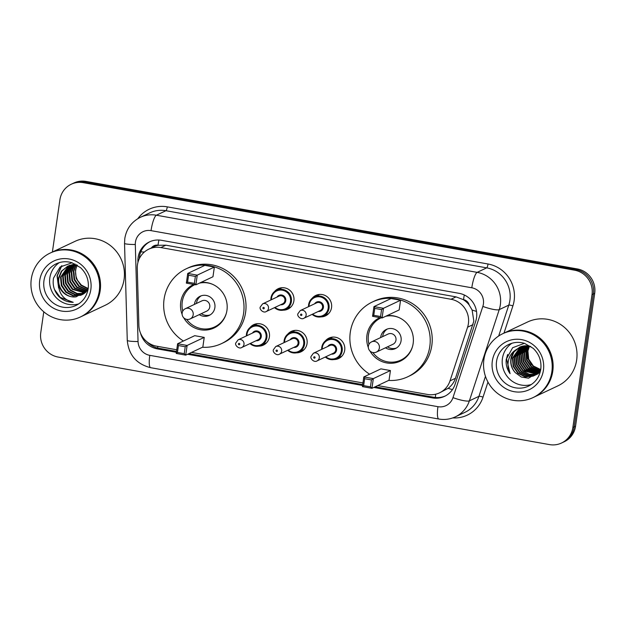 <?xml version="1.0" encoding="UTF-8"?>
<svg xmlns="http://www.w3.org/2000/svg" width="626" height="626" viewBox="0 0 626 626"><rect width="100%" height="100%" fill="white"/><g stroke="black" fill="none" stroke-linecap="round" stroke-linejoin="round"><path stroke-width="0.94" d="M325.324 340.943A11.315 10.916 64.7 0 1 329.002 338.071A11.315 10.916 64.7 0 1 340.309 339.409A11.315 10.916 64.7 0 1 344.699 350.239A11.315 10.916 64.7 0 1 338.658 358.534A11.315 10.916 64.7 0 1 334.096 359.543M287.678 334.237A11.315 10.916 64.7 0 1 291.356 331.365A11.315 10.916 64.7 0 1 302.663 332.703A11.315 10.916 64.7 0 1 307.053 343.533A11.315 10.916 64.7 0 1 301.004 351.828A11.315 10.916 64.7 0 1 296.45 352.837M250.032 327.531A11.315 10.916 64.7 0 1 253.702 324.659A11.315 10.916 64.7 0 1 265.017 325.997A11.315 10.916 64.7 0 1 269.407 336.827A11.315 10.916 64.7 0 1 263.358 345.114A11.315 10.916 64.7 0 1 258.804 346.131M274.517 291.575A11.315 10.916 64.7 0 1 278.194 288.703A11.315 10.916 64.7 0 1 289.502 290.041A11.315 10.916 64.7 0 1 293.891 300.871A11.315 10.916 64.7 0 1 287.843 309.158A11.315 10.916 64.7 0 1 283.288 310.175M312.163 298.281A11.315 10.916 64.7 0 1 315.84 295.409A11.315 10.916 64.7 0 1 327.148 296.747A11.315 10.916 64.7 0 1 331.545 307.577A11.315 10.916 64.7 0 1 325.497 315.872A11.315 10.916 64.7 0 1 320.942 316.881M377.721 385.577L427.464 394.443A21.214 20.47 -115.3 0 0 439.507 392.862L448.146 388.323C451.628 385.718 454.069 382.376 455.462 378.292L473.827 321.099L472.121 310.034L469.171 304.979A7.074 6.823 -115.3 0 0 463.522 299.643A21.214 4.585 -79.9 0 1 464.304 294.987M439.507 392.862A21.214 20.47 -115.3 0 0 450.016 380.866L467.583 327.202A21.214 20.47 -115.3 0 0 468.404 323.658A21.214 20.47 -115.3 0 0 451.01 299.259L160.859 247.567A21.214 20.47 -115.3 0 0 148.816 249.148A21.214 20.47 -115.3 0 0 137.266 268.358L138.878 325.426A21.214 20.47 -115.3 0 0 156.484 346.162L176.743 349.777M463.522 299.643L463.162 299.572A21.214 20.47 64.7 0 1 469.171 304.979M148.816 249.148L153.847 246.769A21.214 20.47 64.7 0 1 158.37 245.275L158.01 245.212A7.074 6.823 -115.3 0 0 151.398 247.927M463.162 299.572L456.057 296.88L165.898 245.189L158.37 245.275M191.517 352.407L362.947 382.948M373.769 387.447L432.527 397.917A21.214 20.47 -115.3 0 0 444.562 396.336A21.214 20.47 -115.3 0 0 455.071 384.333L475.713 321.287A21.214 20.47 -115.3 0 0 476.542 317.734A21.214 20.47 -115.3 0 0 459.148 293.344L161.5 240.314A21.214 20.47 -115.3 0 0 149.457 241.894A21.214 20.47 -115.3 0 0 137.908 261.105L137.947 262.38M52.388 252.012L59.908 199.796A21.214 20.47 64.7 0 1 71.247 184.24A21.214 20.47 64.7 0 1 83.289 182.667L574.621 270.197A21.214 20.47 64.7 0 1 592.016 294.596L572.868 427.472A21.214 20.47 64.7 0 1 561.53 443.02A21.214 20.47 64.7 0 1 549.487 444.601L58.155 357.063A21.214 20.47 64.7 0 1 40.76 332.672L43.773 311.795M71.247 184.24L73.931 182.98A21.214 20.47 64.7 0 1 85.973 181.399L577.305 268.937A21.214 20.47 64.7 0 1 594.7 293.328L575.552 426.204L574.214 426.838A21.214 20.47 64.7 0 1 562.876 442.394A21.214 20.47 64.7 0 0 574.214 426.838L593.362 293.962L574.214 426.838L572.868 427.472M577.305 268.937L575.967 269.571A21.214 20.47 64.7 0 1 593.362 293.962A21.214 20.47 64.7 0 0 575.967 269.571L84.627 182.033L575.967 269.571L574.621 270.197M72.593 183.606A21.214 20.47 64.7 0 1 84.627 182.033A21.214 20.47 64.7 0 0 72.593 183.606M140.521 333.134A21.214 20.47 -115.3 0 0 157.4 348.901L176.383 352.281M187.565 354.269L362.587 385.459M139.269 258.726A21.214 20.47 64.7 0 1 150.13 241.589M176.509 351.429L158.746 348.267A21.214 20.47 64.7 0 1 147.016 341.835M445.227 396.008A21.214 20.47 64.7 0 1 433.865 397.283L375.107 386.813M362.712 384.607L188.903 353.643M575.552 426.204A21.214 20.47 64.7 0 1 564.214 441.76L561.53 443.02M503.633 333.29A35.353 34.117 64.7 0 1 503.719 333.251A35.353 34.117 64.7 0 1 539.056 337.437A35.353 34.117 64.7 0 1 552.774 371.273A35.353 34.117 64.7 0 1 533.884 397.189A35.353 34.117 64.7 0 1 533.798 397.228M503.719 333.251L527.608 321.975A35.353 34.117 64.7 0 1 562.946 326.162A35.353 34.117 64.7 0 1 576.663 360.005A35.353 34.117 64.7 0 1 557.774 385.921L533.884 397.189M502.795 333.681L503.547 333.329A35.353 34.117 64.7 0 1 538.892 337.516A35.353 34.117 64.7 0 1 552.609 371.351A35.353 34.117 64.7 0 1 533.712 397.275L532.961 397.627A35.353 34.117 64.7 0 1 497.615 393.441A35.353 34.117 64.7 0 1 483.898 359.606A35.353 34.117 64.7 0 1 502.795 333.681A35.353 34.117 64.7 0 1 538.133 337.868A35.353 34.117 64.7 0 1 551.858 371.711A35.353 34.117 64.7 0 1 532.961 397.627M531.372 384.505A23.052 22.246 64.7 0 1 502.42 358.541A23.052 22.246 64.7 0 1 511.912 343.251M520.597 346.749L512.827 358.056L513.617 366.312L518.273 373.104L525.511 376.633L534.221 375.616M520.378 346.835L512.404 358.252L513.195 366.507L517.851 373.299L525.097 376.829L532.937 376.171L534.424 375.522L540.692 369.802M534.009 375.717L540.809 369.019M521.481 346.444L514.502 357.266L515.292 365.521L519.948 372.313L527.186 375.843L535.034 375.177M535.253 375.099L535.895 374.825M535.05 375.209L538.853 373.026M521.255 346.514L514.079 357.462L514.869 365.717L519.533 372.509L526.771 376.038L534.831 375.295M535.684 374.927L539.362 372.431M522.381 346.186L516.176 356.476L516.966 364.731L521.63 371.523L528.375 374.951L535.833 374.692M536.052 374.622L536.709 374.387M536.928 374.309L537.57 374.035M522.154 346.248L515.761 356.671L516.552 364.927L521.208 371.719L528.078 375.177L535.629 374.817M535.856 374.747L536.513 374.505M536.725 374.418L538.227 373.691M523.313 345.982L517.851 355.685L518.641 363.941L523.305 370.733L536.592 374.145M536.826 374.09L537.507 373.902M537.726 373.832L538.274 373.644M523.078 346.029L517.436 355.881L518.226 364.136L522.882 370.928L529.267 374.27L536.404 374.285M536.631 374.223L537.311 374.027M537.531 373.957L538.188 373.714M524.267 345.834L519.533 354.887L520.323 363.143L524.979 369.943L537.335 373.542M524.025 345.865L519.111 355.091L519.901 363.346L524.557 370.138L537.155 373.699M525.245 345.748L521.208 354.097L521.998 362.352L526.654 369.152L538.047 372.877M525.003 345.763L520.785 354.3L521.575 362.556L526.239 369.348L537.867 373.049M526.263 345.724L522.882 353.307L523.672 361.562L528.336 368.362L538.728 372.141M526.004 345.724L522.467 353.51L523.258 361.765L527.914 368.558L538.556 372.337M527.303 345.763L524.557 352.516L525.347 360.772L530.011 367.572L539.369 371.343M527.037 345.748L524.142 352.72L524.932 360.975L529.588 367.767L539.213 371.554M528.383 345.881L526.239 351.726L527.029 359.981L531.685 366.773L539.988 370.467M528.109 345.842L525.817 351.922L526.607 360.177L531.263 366.977L539.839 370.694M529.502 346.076L527.914 350.936L528.704 359.191L533.36 365.983L540.559 369.504M529.22 346.022L527.491 351.131L528.281 359.387L532.945 366.187L540.418 369.755M519.744 347.101L514.009 351.929L511.145 358.847C510.433 364.042 511.825 368.651 515.323 372.666L521.348 377.032L528.547 378.19L540.504 370.827M515.323 372.666A15.986 15.423 64.7 0 1 510.894 358.964A15.986 15.423 64.7 0 1 515.104 350.341L520.644 346.734L530.754 346.405M524.392 343.322L512.631 347.727L506.246 359.238C505.691 364.488 506.966 369.301 510.08 373.667C507.764 368.917 507.365 363.98 508.891 358.862C510.033 355.333 512.107 352.493 515.104 350.341M531.458 364.715L527.491 357.931L526.709 350.106M507.647 354.472L506.528 358.635L510.08 373.667M369.606 374.191A41.363 39.915 64.7 0 1 350.286 332.312A41.363 39.915 64.7 0 1 372.4 301.99A41.363 39.915 64.7 0 1 413.747 306.881A41.363 39.915 64.7 0 1 429.796 346.475A41.363 39.915 64.7 0 1 407.69 376.805A41.363 39.915 64.7 0 1 388.668 380.42M372.4 301.99L374.411 301.036A41.363 39.915 64.7 0 1 415.758 305.934A41.363 39.915 64.7 0 1 431.807 345.529A41.363 39.915 64.7 0 1 409.701 375.85L407.69 376.805M387.095 315.621A24.038 23.201 64.7 0 1 413.152 343.51A24.038 23.201 64.7 0 1 400.304 361.132A24.038 23.201 64.7 0 1 369.935 350.975M368.323 347.547A24.038 23.201 64.7 0 1 366.938 335.278A24.038 23.201 64.7 0 1 379.786 317.656A24.038 23.201 64.7 0 1 379.888 317.609M381.57 309.604L374.778 308.399L373.777 315.316L380.577 316.529L381.57 309.604L383.464 308.305L382.071 317.992L399.169 309.933L400.562 300.237L391.054 298.547L373.949 306.615L383.464 308.305L400.562 300.237M371.437 379.919L364.645 378.714L363.643 385.632L370.443 386.845L371.437 379.919L373.331 378.62L371.938 388.308L389.036 380.24L390.436 370.553L380.921 368.863L363.816 376.93L373.331 378.62L390.436 370.553M380.577 316.529L382.071 317.992L372.556 316.302L373.949 306.615L374.778 308.399M370.443 386.845L371.938 388.308L362.423 386.618L363.816 376.93L364.645 378.714M363.643 385.632L362.423 386.618M373.777 315.316L372.556 316.302M368.972 344.308A23.334 22.513 64.7 0 1 368.456 335.004A23.334 22.513 64.7 0 1 380.929 317.898A23.334 22.513 64.7 0 1 381.093 317.82L380.929 317.898M385.671 316.294A23.334 22.513 64.7 0 1 398.84 317.523M385.467 347.806A10.603 10.235 -115.3 0 0 401.078 340.818A10.603 10.235 -115.3 0 0 386.359 329.409A10.603 10.235 -115.3 0 0 380.639 337.578M412.518 346.514A23.334 22.513 64.7 0 1 400.836 360.099A23.334 22.513 64.7 0 1 372.853 352.532M376.359 352.102L392.964 344.269A5.657 5.462 -115.3 0 0 393.785 334.714A5.657 5.462 -115.3 0 0 388.136 334.041L371.539 341.874A5.657 5.657 0 0 0 372.955 352.555A5.657 5.657 0 0 0 376.359 352.102A5.657 5.462 -115.3 0 0 374.747 341.452A5.657 5.462 -115.3 0 0 371.539 341.874M387.392 328.986A10.603 10.235 -115.3 0 0 382.65 336.631M387.478 346.859A10.603 10.235 -115.3 0 0 396.383 348.056M51.035 252.654A35.353 34.117 64.7 0 1 51.121 252.614A35.353 34.117 64.7 0 1 86.458 256.801A35.353 34.117 64.7 0 1 100.183 290.636A35.353 34.117 64.7 0 1 81.286 316.56A35.353 34.117 64.7 0 1 81.2 316.6M51.121 252.614L75.01 241.346A35.353 34.117 64.7 0 1 110.348 245.525A35.353 34.117 64.7 0 1 124.073 279.368A35.353 34.117 64.7 0 1 105.176 305.285L81.286 316.56M50.197 253.045L50.949 252.693A35.353 34.117 64.7 0 1 86.294 256.879A35.353 34.117 64.7 0 1 100.011 290.714A35.353 34.117 64.7 0 1 81.114 316.639L80.363 316.991A35.353 34.117 64.7 0 1 45.017 312.804A35.353 34.117 64.7 0 1 31.3 278.969A35.353 34.117 64.7 0 1 50.197 253.045A35.353 34.117 64.7 0 1 85.535 257.231A35.353 34.117 64.7 0 1 99.26 291.074A35.353 34.117 64.7 0 1 80.363 316.991M78.774 303.868A23.052 22.246 64.7 0 1 49.83 277.913A23.052 22.246 64.7 0 1 59.313 262.623M68.641 265.839L61.066 277.021L61.825 285.292L66.442 292.107L73.649 295.652L82.249 294.682M68.367 265.94L60.534 277.271L61.293 285.542L65.91 292.358L73.109 295.902L80.918 295.261L85.762 292.209M69.776 265.479L63.203 276.019L63.954 284.29L68.57 291.106L75.605 294.619L83.281 294.118M69.486 265.565L62.663 276.269L63.422 284.54L68.038 291.356L75.23 294.901L83.031 294.267M70.941 265.205L65.331 275.01L66.082 283.288L70.699 290.096L77.115 293.469L84.275 293.453M70.644 265.267L64.799 275.268L65.55 283.539L70.167 290.347L76.732 293.758L84.033 293.633M72.154 265.017L67.459 274.008L68.211 282.279L72.827 289.095L85.222 292.702M71.849 265.056L66.927 274.258L67.678 282.529L72.295 289.345L84.987 292.905M73.414 264.915L69.588 273.006L70.339 281.277L74.963 288.085L86.091 291.857M73.093 264.931L69.056 273.257L69.807 281.528L74.431 288.343L85.887 292.076M74.713 264.923L71.716 271.997L72.467 280.276L77.092 287.084L86.881 290.902M74.384 264.915L71.184 272.247L71.935 280.526L76.56 287.334L86.685 291.153M76.075 265.048L73.845 270.995L74.596 279.266L79.22 286.082L87.632 289.815M75.73 265.001L73.312 271.246L74.064 279.517L78.688 286.332L87.444 290.096M88.188 288.547L81.349 285.073L77.874 280.792A15.986 15.423 64.7 0 1 75.738 270.103A15.986 15.423 64.7 0 1 77.256 265.252M77.131 265.221L75.441 270.244L76.192 278.515L80.817 285.323L88.141 288.899M76.638 264.798L67.811 266.152L61.371 271.246L58.406 278.28L58.398 283.539C58.781 293.735 63.719 299.995 73.219 302.319C67.678 302.288 62.85 300.308 58.727 296.388C54.094 291.098 52.365 285.002 53.531 278.093L60.049 267.028L72.06 262.771M67.553 266.277L61.817 271.121L58.938 278.03C56.966 288.226 66.325 298.5 76.231 296.794A15.986 15.423 64.7 0 1 58.398 283.539M77.436 265.291L67.279 266.402M69.682 265.275L68.899 265.69M75.018 263.945L68.625 265.8M76.231 296.794L87.585 289.893M72.24 268.57L72.96 265.447M61.504 265.933L57.06 275.878L58.609 287.913M61.864 265.698L57.326 275.753L58.437 286.7M54.485 289.494L60.19 297.381L73.219 302.319M183.402 341.021A41.363 39.915 64.7 0 1 164.082 299.134A41.363 39.915 64.7 0 1 186.196 268.812A41.363 39.915 64.7 0 1 227.543 273.711A41.363 39.915 64.7 0 1 243.592 313.305A41.363 39.915 64.7 0 1 221.487 343.627A41.363 39.915 64.7 0 1 202.464 347.242M186.196 268.812L188.207 267.865A41.363 39.915 64.7 0 1 229.554 272.764A41.363 39.915 64.7 0 1 245.611 312.351A41.363 39.915 64.7 0 1 223.498 342.68L221.487 343.627M200.891 282.451A24.038 23.201 64.7 0 1 226.948 310.339A24.038 23.201 64.7 0 1 214.1 327.961A24.038 23.201 64.7 0 1 183.731 317.797M182.119 314.377A24.038 23.201 64.7 0 1 180.734 302.1A24.038 23.201 64.7 0 1 193.583 284.478A24.038 23.201 64.7 0 1 193.684 284.431M195.367 276.434L188.575 275.221L187.573 282.146L194.373 283.351L195.367 276.434L197.26 275.135L195.868 284.822L212.965 276.755L214.358 267.067L204.851 265.369L187.745 273.437L197.26 275.135L214.358 267.067M185.233 346.749L178.441 345.536L177.44 352.454L184.24 353.667L185.233 346.749L187.127 345.45L185.734 355.138L202.832 347.07L204.232 337.383L194.717 335.685L177.612 343.752L187.127 345.45L204.232 337.383M194.373 283.351L195.868 284.822L186.352 283.124L187.745 273.437L188.575 275.221M184.24 353.667L185.734 355.138L176.219 353.44L177.612 343.752L178.441 345.536M177.44 352.454L176.219 353.44M187.573 282.146L186.352 283.124M182.769 311.13A23.334 22.513 64.7 0 1 182.252 301.826A23.334 22.513 64.7 0 1 194.725 284.72A23.334 22.513 64.7 0 1 194.889 284.65L194.725 284.72M199.467 283.124A23.334 22.513 64.7 0 1 212.637 284.345M199.264 314.635A10.603 10.235 -115.3 0 0 214.875 307.64A10.603 10.235 -115.3 0 0 200.156 296.231A10.603 10.235 -115.3 0 0 194.436 304.4M226.315 313.336A23.334 22.513 64.7 0 1 214.632 326.928A23.334 22.513 64.7 0 1 186.65 319.362M190.155 318.931L206.76 311.099A5.657 5.462 -115.3 0 0 207.582 301.536A5.657 5.462 -115.3 0 0 201.932 300.863L185.335 308.696A5.657 5.657 0 0 0 186.751 319.377A5.657 5.657 0 0 0 190.155 318.931A5.657 5.462 -115.3 0 0 188.543 308.274A5.657 5.462 -115.3 0 0 185.335 308.696M201.189 295.816A10.603 10.235 -115.3 0 0 196.447 303.454M201.275 313.681A10.603 10.235 -115.3 0 0 210.18 314.886M473.029 324.636L467.583 327.202M140.803 251.855A21.214 2.301 -1.6 0 0 144.348 252.043M435.383 397.494A21.214 4.585 -79.9 0 1 435.68 394.208M448.146 388.323A21.214 3.889 18.1 0 0 452.465 389.615M157.674 348.048A21.214 4.585 -79.9 0 1 157.807 346.397M472.121 310.034A21.214 3.889 18.1 0 0 476.511 311.404M158.01 245.212A21.214 4.585 -79.9 0 1 158.902 240.024M456.057 296.88L451.01 299.259M455.462 378.292L450.016 380.866M165.898 245.189L160.859 247.567M483.397 304.056A14.14 13.647 -115.3 0 0 471.801 287.788L151.038 230.642A14.14 13.647 -115.3 0 0 135.451 242.059A14.14 13.647 -115.3 0 0 135.31 244.5L138.049 341.53A14.14 13.647 -115.3 0 0 149.786 355.349L437.95 406.689A14.14 13.647 -115.3 0 0 452.981 397.635L482.842 306.419A14.14 13.647 -115.3 0 0 483.397 304.056M151.038 230.642A14.14 3.06 100.1 0 1 156.383 215.219L477.145 272.365A28.28 27.294 64.7 0 1 500.338 304.893A28.28 27.294 64.7 0 1 499.235 309.627L508.789 305.12A28.28 27.294 -115.3 0 0 509.893 300.386A28.28 27.294 -115.3 0 0 486.699 267.858L165.945 210.712A28.28 27.294 -115.3 0 0 149.888 212.817L140.334 217.324A28.28 27.294 64.7 0 1 156.383 215.219L165.945 210.712A3.537 0.767 -79.9 0 0 167.283 206.854L488.037 264A3.537 0.767 -79.9 0 1 486.699 267.858L477.145 272.365A14.14 3.06 100.1 0 0 471.801 287.788M140.334 217.324C131.64 221.737 126.46 228.787 124.809 238.467L124.535 243.318A14.14 1.534 -1.6 0 0 135.31 244.5M488.037 264A31.816 30.705 64.7 0 1 514.134 300.597A31.816 30.705 64.7 0 1 512.89 305.918L503.985 333.126M487.959 382.063L483.029 397.134A31.816 30.705 64.7 0 1 452.723 417.925M137.822 218.677A31.816 30.705 64.7 0 1 167.283 206.854M592.016 294.596L594.7 293.328M83.289 182.667L85.973 181.399M482.842 306.419A14.14 2.59 18.1 0 0 499.235 309.627L469.375 400.843L478.929 396.336L485.471 376.367M452.981 397.635A14.14 2.59 18.1 0 0 469.375 400.843A28.28 27.294 64.7 0 1 455.36 416.846L464.922 412.338A28.28 27.294 -115.3 0 0 478.929 396.336A3.537 0.649 -161.9 0 1 483.029 397.134M498.679 335.998L508.789 305.12A3.537 0.649 -161.9 0 1 512.89 305.918M124.535 243.318L127.266 340.341A14.14 1.534 -1.6 0 0 138.049 341.53M149.786 355.349A14.14 3.06 100.1 0 0 150.655 367.689L438.826 419.029C444.57 420.015 450.086 419.287 455.36 416.846M437.95 406.689A14.14 3.06 100.1 0 0 438.826 419.029M433.865 397.283L432.527 397.917M158.746 348.267L157.4 348.901M138.401 260.87L137.908 261.105M496.559 361.312A23.052 22.246 64.7 0 1 508.875 344.41C513.883 342.117 519.095 341.765 524.51 343.361L533.141 348.291C539.166 354.073 541.709 361.077 540.77 369.309C539.416 377.095 535.347 382.697 528.547 386.109A23.052 22.246 64.7 0 1 505.503 383.378A23.052 22.246 64.7 0 1 496.559 361.312M492.318 361.1A26.589 25.658 64.7 0 1 521.622 339.628A26.589 25.658 64.7 0 1 543.431 370.209A26.589 25.658 64.7 0 1 514.126 391.68A26.589 25.658 64.7 0 1 492.318 361.1M43.961 280.675A23.052 22.246 64.7 0 1 56.285 263.773C61.285 261.48 66.497 261.128 71.912 262.724L80.543 267.654C86.576 273.437 89.119 280.44 88.172 288.672C86.818 296.458 82.749 302.061 75.949 305.472A23.052 22.246 64.7 0 1 52.905 302.741A23.052 22.246 64.7 0 1 43.961 280.675M39.72 280.464A26.589 25.658 64.7 0 1 69.032 258.992A26.589 25.658 64.7 0 1 90.833 289.572A26.589 25.658 64.7 0 1 61.528 311.044A26.589 25.658 64.7 0 1 39.72 280.464M308.532 306.677A10.603 10.235 64.7 0 1 324.902 298.172A10.603 10.235 64.7 0 1 323.352 316.099A10.603 10.235 64.7 0 1 312.147 314.346M312.664 314.103A9.899 9.554 -115.3 0 0 328.173 308.282A9.899 9.554 -115.3 0 0 320.05 296.896A9.899 9.554 -115.3 0 0 309.041 306.435M314.62 303.798A4.945 4.773 64.7 0 1 323.415 307.436A4.945 4.773 64.7 0 1 318.243 311.474M303.868 318.251L320.301 310.504A4.241 4.092 -115.3 0 0 320.919 303.328A4.241 4.092 -115.3 0 0 316.678 302.827L300.245 310.582A4.241 4.092 64.7 0 1 306.137 315.144A4.241 4.092 64.7 0 1 303.868 318.251C301.153 320.168 296.771 315.997 297.882 313.79L300.245 310.582M300.543 314.69A0.704 0.681 -115.3 0 0 301.122 315.504A0.704 0.681 -115.3 0 0 301.896 314.933A0.704 0.681 -115.3 0 0 301.317 314.119A0.704 0.681 -115.3 0 0 300.543 314.69M270.98 297.984A10.603 10.235 64.7 0 1 287.256 291.466A10.603 10.235 64.7 0 1 285.699 309.393A10.603 10.235 64.7 0 1 274.501 307.64L278.421 309.886L285.699 309.393L290.98 306.904M270.886 299.964A10.603 10.235 64.7 0 1 270.972 298.031L270.862 299.979M275.01 307.397A9.899 9.554 -115.3 0 0 290.519 301.575A9.899 9.554 -115.3 0 0 282.404 290.19A9.899 9.554 -115.3 0 0 271.394 299.729M276.974 297.092A4.945 4.773 64.7 0 1 285.769 300.73A4.945 4.773 64.7 0 1 280.597 304.768M266.222 311.545L282.647 303.798A4.241 4.092 -115.3 0 0 283.273 296.622A4.241 4.092 -115.3 0 0 279.032 296.121L262.599 303.876A4.241 4.092 64.7 0 1 268.491 308.438A4.241 4.092 64.7 0 1 266.222 311.545C263.507 313.462 259.125 309.291 260.228 307.084L262.599 303.876M262.889 307.984A0.704 0.681 -115.3 0 0 263.476 308.798A0.704 0.681 -115.3 0 0 264.25 308.227A0.704 0.681 -115.3 0 0 263.671 307.413A0.704 0.681 -115.3 0 0 262.889 307.984M321.787 347.352A10.603 10.235 64.7 0 1 338.063 340.834A10.603 10.235 64.7 0 1 336.506 358.761A10.603 10.235 64.7 0 1 325.309 357.008M325.817 356.773A9.899 9.554 -115.3 0 0 341.326 350.943A9.899 9.554 -115.3 0 0 333.212 339.558A9.899 9.554 -115.3 0 0 322.202 349.097M327.781 346.468A4.945 4.773 64.7 0 1 336.577 350.098A4.945 4.773 64.7 0 1 331.404 354.136M333.462 353.166A4.241 4.092 -115.3 0 0 334.081 345.998A4.241 4.092 -115.3 0 0 329.839 345.489L313.407 353.244A4.241 4.092 64.7 0 1 319.299 357.806A4.241 4.092 64.7 0 1 317.03 360.92L333.462 353.166M315.058 357.595A0.704 0.681 -115.3 0 0 314.479 356.781A0.704 0.681 -115.3 0 0 313.704 357.352A0.704 0.681 -115.3 0 0 314.283 358.166A0.704 0.681 -115.3 0 0 315.058 357.595M332.742 337.093L327.461 339.582C324.291 341.17 322.398 343.768 321.772 347.375L321.67 349.347A10.603 10.235 64.7 0 1 321.787 347.399M295.089 330.379L289.815 332.875C286.645 334.464 284.752 337.062 284.118 340.669A10.603 10.235 64.7 0 1 300.41 334.127A10.603 10.235 64.7 0 1 298.86 352.055A10.603 10.235 64.7 0 1 287.663 350.302M288.171 350.059A9.899 9.554 -115.3 0 0 303.68 344.237A9.899 9.554 -115.3 0 0 295.566 332.852A9.899 9.554 -115.3 0 0 284.556 342.391M290.135 339.754A4.945 4.773 64.7 0 1 298.923 343.392A4.945 4.773 64.7 0 1 293.75 347.43M295.808 346.46A4.241 4.092 -115.3 0 0 296.434 339.284A4.241 4.092 -115.3 0 0 292.193 338.783L275.761 346.538A4.241 4.092 64.7 0 1 281.645 351.1A4.241 4.092 64.7 0 1 279.384 354.206L295.808 346.46M277.412 350.889A0.704 0.681 -115.3 0 0 276.833 350.075A0.704 0.681 -115.3 0 0 276.05 350.646A0.704 0.681 -115.3 0 0 276.629 351.46A0.704 0.681 -115.3 0 0 277.412 350.889M284.04 342.633A10.603 10.235 64.7 0 1 284.134 340.693M246.495 333.94A10.603 10.235 64.7 0 1 262.764 327.421A10.603 10.235 64.7 0 1 261.214 345.349A10.603 10.235 64.7 0 1 250.017 343.596L253.898 345.834L261.214 345.349L266.488 342.86M250.525 343.353A9.899 9.554 -115.3 0 0 266.034 337.531A9.899 9.554 -115.3 0 0 257.912 326.146A9.899 9.554 -115.3 0 0 246.902 335.685M252.481 333.048A4.945 4.773 64.7 0 1 261.277 336.686A4.945 4.773 64.7 0 1 256.104 340.724M258.162 339.754A4.241 4.092 -115.3 0 0 258.781 332.578A4.241 4.092 -115.3 0 0 254.539 332.077L238.115 339.832A4.241 4.092 64.7 0 1 243.999 344.394A4.241 4.092 64.7 0 1 241.73 347.5L258.162 339.754M239.766 344.183A0.704 0.681 -115.3 0 0 239.187 343.369A0.704 0.681 -115.3 0 0 238.404 343.94A0.704 0.681 -115.3 0 0 238.983 344.754A0.704 0.681 -115.3 0 0 239.766 344.183M246.394 335.919A10.603 10.235 64.7 0 1 246.487 333.987L246.37 335.935M127.266 340.341C128.674 354.989 136.468 364.105 150.655 367.689M400.836 360.099L405.045 358.111M214.632 326.928L218.85 324.941M328.627 313.61L323.352 316.099L316.067 316.592L312.131 314.354M308.508 306.685L308.61 304.713C309.236 301.106 311.138 298.508 314.299 296.92L319.581 294.423M270.964 298.007C271.59 294.4 273.484 291.794 276.653 290.206L281.935 287.717M313.407 353.244L311.044 356.452C309.933 358.635 314.283 362.837 317.03 360.92M325.293 357.023L329.198 359.246L336.506 358.761L341.788 356.272M275.761 346.538L273.39 349.746C272.287 351.929 276.637 356.131 279.384 354.206M287.639 350.31L291.544 352.54L298.86 352.055L304.142 349.566M284.118 340.669L284.024 342.641M257.442 323.673L252.161 326.162C248.999 327.75 247.106 330.356 246.472 333.963M238.115 339.832L235.744 343.04C234.633 345.223 238.991 349.418 241.73 347.5"/></g></svg>
